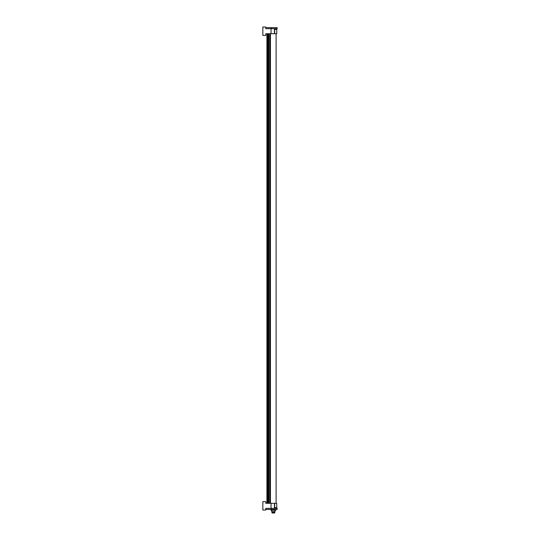 <?xml version="1.0" encoding="UTF-8"?>
<svg xmlns="http://www.w3.org/2000/svg" width="540" height="540" viewBox="0 0 540 540"><rect width="100%" height="100%" fill="white"/><g stroke="black" fill="none" stroke-linecap="round" stroke-linejoin="round"><path stroke-width="0.81" d="M265.781 503.327L274.678 503.327L274.678 508.37L265.781 508.37L265.781 510.05L262.845 510.05L262.845 501.647L265.781 501.647L265.781 503.327L267.233 503.327L267.239 33.723L265.781 33.723L265.781 35.404L262.845 35.404L262.845 27L265.781 27L265.781 28.681L266.699 28.681M277.135 509.429L276.696 509.429L277.135 509.429L277.155 508.37L274.334 508.37M274.401 508.37C277.533 508.37 277.533 508.37 274.401 508.37M274.401 507.634L276.777 507.721L276.777 508.37M276.777 507.721L276.737 503.327L274.381 503.327M271.485 508.37L271.485 509.429L269.332 509.429L276.696 509.429M269.332 509.429L265.835 509.429L265.815 508.37M274.334 28.681L277.155 28.681L277.135 27.621L265.835 27.621L265.815 28.681M273.679 27.621L276.696 27.621M272.072 27.621L271.485 27.621L271.485 28.681M265.781 33.723L274.678 33.723L274.678 28.681L265.781 28.681M275.191 29.403C277.513 29.342 277.25 29.288 274.401 29.234M274.678 33.723L276.737 33.723L276.777 28.681M270.952 509.429L270.952 510.273L272.167 510.273L272.167 509.429M275.798 509.429L275.798 510.273L274.59 510.273L274.59 509.429M274.59 510.273L272.167 510.273M271.937 511.738L275.056 511.603L271.937 511.738M274.826 512.264L271.924 512.264M274.637 513L272.113 513M274.826 512.474L274.671 513L272.079 513L271.924 512.474M270.142 503.327L270.142 33.723M276.109 503.327L276.109 33.723M270.452 503.327L270.452 33.723M270.223 503.327L270.223 33.723M274.435 503.327L274.435 508.37M271.046 503.327L271.046 508.37M271.046 28.681L271.046 33.723M274.435 33.723L274.435 28.681M266.99 503.327L266.99 33.723M267.043 503.327L267.043 33.723M267.28 503.327L267.28 33.723M267.428 503.327L267.428 33.723M267.874 33.723L267.874 503.327M268.124 503.327L268.124 33.723M268.562 33.723L268.562 503.327M268.765 33.723L268.765 503.327L268.765 33.723M268.859 33.723L268.859 503.327M269.858 503.327L269.858 33.723M272.012 512.163L272.012 511.738M274.738 512.163L274.738 511.738M271.694 510.273L271.694 511.603M275.056 510.273L275.056 511.603M266.909 503.327L266.909 33.723L266.909 503.327"/></g></svg>
